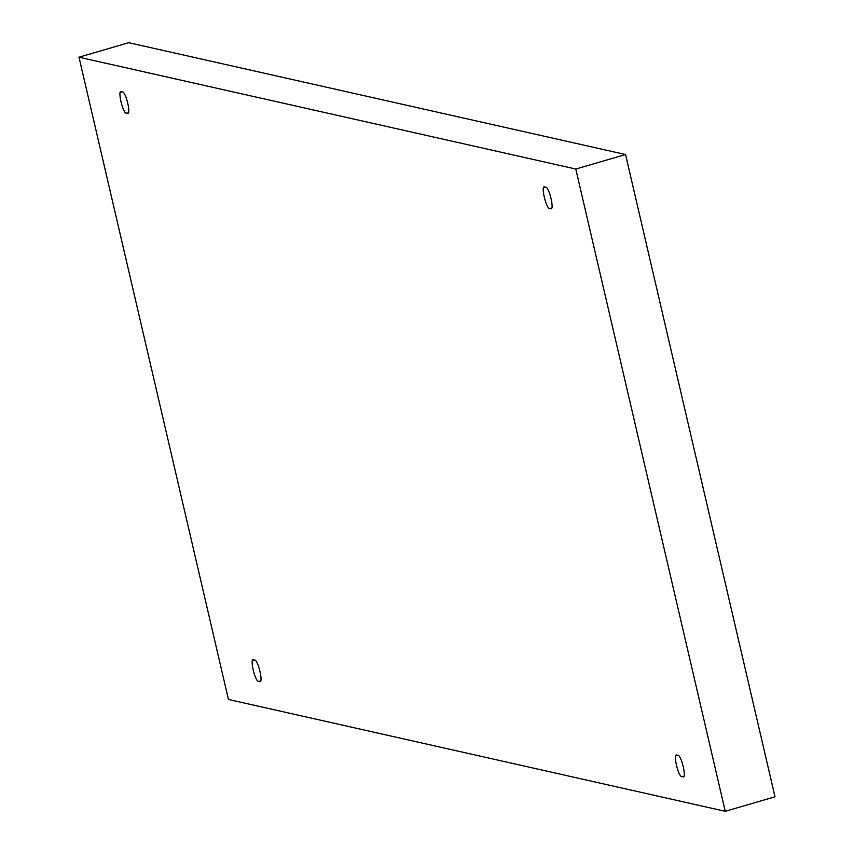 <?xml version="1.0" encoding="UTF-8"?>
<svg xmlns="http://www.w3.org/2000/svg" width="854" height="854" viewBox="0 0 854 854"><rect width="100%" height="100%" fill="white"/><g stroke="black" fill="none" stroke-linecap="round" stroke-linejoin="round"><path stroke-width="1.28" d="M126.819 113.038C123.189 115.749 116.56 87.289 121.93 92.04C116.56 87.289 123.189 115.749 126.819 113.038C132.178 117.777 125.559 89.318 121.93 92.04C125.559 89.318 132.178 117.777 126.819 113.038L127.427 113.027M550.093 208.312C546.464 211.034 539.845 182.575 545.204 187.314C539.845 182.575 546.464 211.034 550.093 208.312C555.463 213.062 548.834 184.592 545.204 187.314C548.834 184.592 555.463 213.062 550.093 208.312L550.713 208.301M682.303 776.467C678.674 779.19 672.055 750.73 677.425 755.47C672.055 750.73 678.674 779.19 682.303 776.467C687.673 781.218 681.054 752.758 677.425 755.47C681.054 752.758 687.673 781.218 682.303 776.467L682.922 776.457M259.029 681.193C255.399 683.915 248.781 655.456 254.14 660.195C248.781 655.456 255.399 683.915 259.029 681.193C264.398 685.933 257.769 657.473 254.14 660.195C257.769 657.473 264.398 685.933 259.029 681.193L259.648 681.182M725.249 811.3L228.456 699.469L78.995 57.207L128.751 42.7L78.995 57.207L575.788 169.039L625.544 154.531L128.751 42.7L625.544 154.531L575.788 169.039L725.249 811.3L775.005 796.793L725.249 811.3L575.788 169.039L78.995 57.207L228.456 699.469L725.249 811.3M775.005 796.793L625.544 154.531L775.005 796.793M254.14 660.195L253.531 660.206M677.425 755.47L676.806 755.48M545.204 187.314L544.596 187.325M121.93 92.04L121.311 92.051"/></g></svg>
